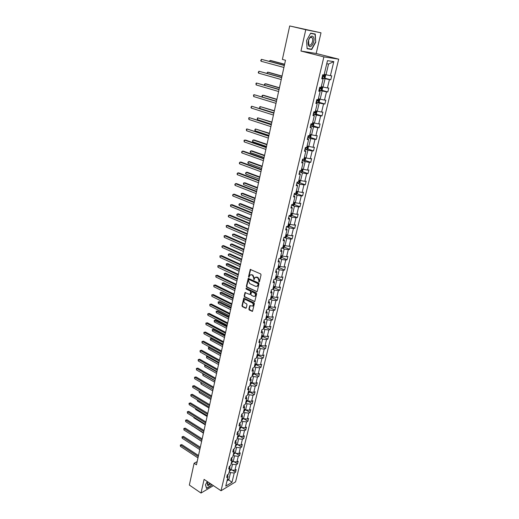 <?xml version="1.0" encoding="UTF-8"?>
<svg xmlns="http://www.w3.org/2000/svg" width="519" height="519" viewBox="0 0 519 519"><rect width="100%" height="100%" fill="white"/><g stroke="black" fill="none" stroke-linecap="round" stroke-linejoin="round"><path stroke-width="0.78" d="M258.975 281.96L259.461 281.694L261.051 274.823L260.648 273.922L250.268 269.445L248.536 276.608L248.815 277.23L250.119 275.012L251.696 274.83L252.513 275.206L253.791 278.074L253.869 279.585L255.179 277.367L257.606 277.568L258.897 280.448L258.975 281.96M248.873 309.149L249.269 310.038L252.5 311.329L254.388 303.621L253.992 302.726L243.807 298.068L241.971 305.736L242.36 306.619L245.604 308.228L246.278 307.864L246.999 304.718L246.603 303.829L244.987 303.038C243.781 302.071 243.593 301.001 244.423 299.826L245.747 299.69L252.117 302.798C253.337 303.758 253.532 304.828 252.708 306.009L249.775 305.685L248.873 309.149L252.532 311.296M204.097 479.381L201.002 493.05L189.344 485.051L194.106 463.259L196.454 464.816L285.495 60.243L282.381 59.419L289.699 25.95L305.769 29.726L300.949 51.05L323.888 56.876L221.036 490.753L204.097 479.381M256.522 291.762L257.216 291.386L258.968 283.828L258.566 282.933L248.251 278.398L246.363 286.228L246.759 287.117L257.061 291.684M256.665 293.773L254.751 301.565L244.546 296.92L244.157 296.031L245.052 292.541L249.47 294.377L250.158 294.001L250.638 291.886L250.242 290.99L246.149 289.038L246.006 288.188L256.263 292.878L256.665 293.773M201.002 493.05L213.432 485.648M300.949 51.05L316.181 53.476L321.002 32.82L305.769 29.726M321.002 32.82L289.699 25.95M227.659 474.606L228.016 476.695L226.686 477.486L227.322 474.801L228.658 474.016L230.027 468.3L228.691 469.079L229.333 466.373L230.67 465.595L232.051 459.834L230.708 460.593L231.364 457.862L232.707 457.103L234.095 451.283L232.752 452.03L233.414 449.266L234.757 448.526L236.158 442.649L234.815 443.382L235.483 440.592L236.826 439.865L238.24 433.936L236.898 434.65L237.566 431.834L238.915 431.127L240.342 425.145L239 425.84L239.674 422.998L241.024 422.304L242.464 416.264L241.121 416.939L241.802 414.071L243.152 413.396L244.611 407.298L243.262 407.953L243.956 405.06L245.299 404.405L246.772 398.242L245.422 398.884L246.123 395.958L247.472 395.322L248.958 389.101L247.608 389.724L248.316 386.772L249.665 386.155L251.164 379.869L249.814 380.472L250.528 377.488L251.877 376.898L253.395 370.553L252.039 371.137L252.759 368.12L254.115 367.543L255.646 361.14L254.291 361.698L255.017 358.655L256.373 358.104L257.917 351.629L256.561 352.174L257.294 349.099L258.65 348.567L260.214 342.027L258.858 342.553L259.597 339.445L260.953 338.933L262.53 332.335L261.174 332.828L261.92 329.695L263.282 329.202L264.872 322.539L263.516 323.013L264.268 319.847L265.631 319.373L267.24 312.639L265.877 313.1L266.643 309.895L268.005 309.447L269.627 302.648L268.271 303.077L269.037 299.846L270.399 299.424L272.04 292.547L270.684 292.956L271.463 289.693L272.825 289.291L274.48 282.349L273.117 282.732L273.909 279.43L275.271 279.053L276.945 272.04L275.583 272.397L276.38 269.069L277.743 268.712L279.436 261.628L278.074 261.959L278.878 258.592L280.241 258.267L281.953 251.105L280.591 251.41L281.402 248.011L282.764 247.706L284.496 240.472L283.127 240.751L283.951 237.313L285.314 237.04L287.065 229.722L285.697 229.982L286.527 226.505L287.889 226.258L289.66 218.862L288.292 219.096L289.135 215.58L290.497 215.359L292.281 207.885L290.919 208.093L291.762 204.538L293.131 204.343L294.935 196.792L293.572 196.967L294.429 193.379L295.791 193.211L297.614 185.581L296.252 185.724L297.115 182.098L298.483 181.961L300.326 174.248L298.957 174.365L299.833 170.693L301.202 170.589L303.064 162.791L301.701 162.875L302.583 159.164L303.952 159.093L305.834 151.204L304.471 151.256L305.36 147.506L306.729 147.467L308.636 139.494L307.267 139.514L308.169 135.725L309.538 135.712L311.465 127.655L310.103 127.642L311.011 123.807L312.38 123.827L314.326 115.679L312.963 115.633L313.885 111.76L315.254 111.812L317.226 103.573L315.857 103.495L316.791 99.57L318.16 99.661L320.152 91.331L318.783 91.214L319.73 87.25L321.092 87.374L323.11 78.946L321.748 78.797L322.701 74.788L324.064 74.95L327.476 60.678L333.808 61.612L330.402 75.69L331.719 75.845L330.765 79.777L329.442 79.634L327.431 87.951L328.754 88.074L327.807 91.96L326.49 91.85L324.498 100.076L325.822 100.167L324.888 104.014L323.564 103.936L321.592 112.072L322.915 112.123L321.994 115.932L320.671 115.886L318.724 123.931L320.048 123.95L319.133 127.713L317.81 127.706L315.883 135.66L317.206 135.654L316.305 139.377L314.981 139.397L313.074 147.266L314.397 147.227L313.508 150.906L312.179 150.958L310.297 158.743L311.621 158.671L310.738 162.317L309.415 162.395L307.546 170.102L308.876 169.998L308.001 173.606L306.671 173.716L304.828 181.339L306.152 181.202L305.289 184.77L303.965 184.913L302.136 192.452L303.466 192.29L302.609 195.819L301.279 195.987L299.476 203.448L300.799 203.26L299.956 206.757L298.633 206.951L296.842 214.334L298.166 214.12L297.329 217.571L296.005 217.798L294.234 225.103L295.564 224.863L294.734 228.282L293.404 228.529L291.659 235.756L292.982 235.49L292.158 238.876L290.835 239.149L289.102 246.304L290.426 246.012L289.615 249.36L288.292 249.665L286.579 256.743L287.902 256.425L287.098 259.74L285.774 260.064L284.075 267.077L285.398 266.734L284.607 270.016L283.283 270.367L281.603 277.302L282.926 276.938L282.135 280.182L280.811 280.558L279.151 287.429L280.474 287.039L279.696 290.251L278.372 290.646L276.724 297.445L278.048 297.037L277.276 300.216L275.952 300.637L274.324 307.365L275.647 306.93L274.882 310.083L273.558 310.524L271.95 317.187L273.266 316.733L272.514 319.853L271.19 320.314L269.595 326.912L270.918 326.432L270.165 329.526L268.848 330.006L267.266 336.539L268.583 336.04L267.843 339.102L266.519 339.608L264.956 346.076L266.273 345.557L265.54 348.58L264.223 349.112L262.672 355.515L263.989 354.977L263.263 357.974L261.946 358.519L260.408 364.863L261.725 364.299L261.005 367.27L259.688 367.841L258.17 374.121L259.487 373.537L258.773 376.483L257.456 377.066L255.951 383.288L257.262 382.691L256.555 385.604L255.244 386.207L253.752 392.37L255.069 391.754L254.368 394.635L253.051 395.264L251.579 401.362L252.889 400.726L252.195 403.587L250.885 404.23L249.418 410.269L250.729 409.614L250.041 412.449L248.731 413.111L247.284 419.093L248.595 418.424L247.913 421.227L246.603 421.908L245.169 427.838L246.48 427.15L245.805 429.927L244.494 430.621L243.074 436.498L244.378 435.791L243.709 438.542L242.405 439.256L240.998 445.075L242.302 444.355L241.64 447.08L240.336 447.806L238.941 453.574L240.245 452.834L239.59 455.539L238.286 456.279L236.904 461.994L238.202 461.242L237.553 463.915L236.255 464.674L234.88 470.337L236.184 469.565L235.542 472.219L234.238 472.991L231.98 482.339L225.765 486.121L228.016 476.695M323.888 56.876L338.706 59.166L235.581 481.853L221.036 490.753M231.189 463.441L232.531 464.297L231.176 469.967L229.833 469.105M231.176 469.967L234.88 470.337M232.531 464.297L236.255 464.674M229.645 466.192L230.027 468.3M233.193 455.04L234.549 455.896L233.174 461.612L231.831 460.755M233.174 461.612L236.904 461.994M234.549 455.896L238.286 456.279M231.649 457.693L232.051 459.834M235.224 446.561L236.586 447.41L235.198 453.184L233.842 452.328M235.198 453.184L238.941 453.574M236.586 447.41L240.336 447.806M233.673 449.123L234.095 451.283M237.267 438.004L238.636 438.847L237.241 444.673L235.879 443.829M237.241 444.673L240.998 445.075M238.636 438.847L242.405 439.256M235.717 440.469L236.158 442.649M239.33 429.369L240.712 430.206L239.304 436.083L237.929 435.246M239.304 436.083L243.074 436.498M240.712 430.206L244.494 430.621M237.76 431.737L238.24 433.936M241.419 420.649L242.808 421.48L241.38 427.416L239.999 426.586M241.38 427.416L245.169 427.838M242.808 421.48L246.603 421.908M239.791 422.94L240.342 425.145M243.521 411.846L244.923 412.67L243.482 418.664L242.088 417.84M243.482 418.664L247.284 419.093M244.923 412.67L248.731 413.111M241.835 414.052L242.464 416.264M245.649 402.965L247.057 403.776L245.604 409.828L244.202 409.011M245.604 409.828L249.418 410.269M247.057 403.776L250.885 404.23M243.943 405.105L244.611 407.298M247.79 393.992L249.211 394.797L247.745 400.908L246.33 400.097M247.745 400.908L251.579 401.362M249.211 394.797L253.051 395.264M246.09 396.088L246.772 398.242M249.957 384.936L251.384 385.734L249.905 391.903L248.484 391.099M249.905 391.903L253.752 392.37M251.384 385.734L255.244 386.207M248.264 386.986L248.958 389.101M252.143 375.788L253.577 376.586L252.085 382.814L250.658 382.016M252.085 382.814L255.951 383.288M253.577 376.586L257.456 377.066M250.456 377.793L251.164 379.869M254.349 366.557L255.796 367.342L254.284 373.635L252.85 372.843M254.284 373.635L258.17 374.121M255.796 367.342L259.688 367.841M252.669 368.509L253.395 370.553M256.581 357.234L258.034 358.013L256.509 364.364L255.063 363.579M256.509 364.364L260.408 364.863M258.034 358.013L261.946 358.519M254.9 359.135L255.646 361.14M258.832 347.821L260.298 348.586L258.754 355.002L257.301 354.23M258.754 355.002L262.672 355.515M260.298 348.586L264.223 349.112M257.158 349.67L257.917 351.629M261.102 338.31L262.582 339.069L261.025 345.55L259.558 344.785M261.025 345.55L264.956 346.076M262.582 339.069L266.519 339.608M259.442 340.107L260.214 342.027M263.399 328.709L264.885 329.461L263.315 336.001L261.836 335.248M263.315 336.001L267.266 336.539M264.885 329.461L268.848 330.006M261.745 330.447L262.53 332.335M265.715 319.016L267.214 319.756L265.631 326.36L264.139 325.614M265.631 326.36L269.595 326.912M267.214 319.756L271.19 320.314M264.067 320.697L264.872 322.539M268.057 309.22L269.569 309.953L267.966 316.622L266.468 315.883M267.966 316.622L271.95 317.187M269.569 309.953L273.558 310.524M266.416 310.849L267.24 312.639M270.425 299.327L271.943 300.047L270.321 306.787L268.816 306.061M270.321 306.787L274.324 307.365M271.943 300.047L275.952 300.637M268.79 300.897L269.627 302.648M272.76 289.31L274.343 290.05L272.709 296.855L271.184 296.135M272.709 296.855L276.724 297.445M274.343 290.05L278.372 290.646M271.184 290.841L272.04 292.547M274.992 279.131L276.763 279.942L275.115 286.819L273.584 286.112M275.115 286.819L279.151 287.429M276.763 279.942L280.811 280.558M273.61 280.688L274.48 282.349M277.23 268.848L279.216 269.737L277.548 276.679L276.004 275.978M277.548 276.679L281.603 277.302M279.216 269.737L283.283 270.367M276.056 270.425L276.945 272.04M279.469 258.449L281.687 259.422L280.007 266.442L278.45 265.747M280.007 266.442L284.075 267.077M281.687 259.422L285.774 260.064M278.528 260.064L279.436 261.628M281.707 247.939L284.191 249.003L282.485 256.094L280.922 255.413M282.485 256.094L286.579 256.743M284.191 249.003L288.292 249.665M281.026 249.587L281.953 251.105M283.945 237.319L286.715 238.474L284.996 245.643L283.419 244.968M284.996 245.643L289.102 246.304M286.715 238.474L290.835 239.149M283.549 239.006L284.496 240.472M286.482 226.699L289.265 227.841L287.532 235.081L285.943 234.419M287.532 235.081L291.659 235.756M289.265 227.841L293.404 228.529M286.099 228.315L287.065 229.722M289.038 215.975L291.847 217.091L290.089 224.403L288.493 223.76M290.089 224.403L294.234 225.103M291.847 217.091L296.005 217.798M288.674 217.506L289.66 218.862M291.626 205.128L294.455 206.225L292.677 213.62L291.068 212.985M292.677 213.62L296.842 214.334M294.455 206.225L298.633 206.951M291.276 206.581L292.281 207.885M294.234 194.177L297.089 195.248L295.292 202.721L293.67 202.099M295.292 202.721L299.476 203.448M297.089 195.248L301.279 195.987M293.91 195.546L294.935 196.792M296.874 183.103L299.748 184.154L297.938 191.706L296.297 191.096M297.938 191.706L302.136 192.452M299.748 184.154L303.965 184.913M296.57 184.388L297.614 185.581M299.547 171.912L302.441 172.944L300.605 180.573L298.957 179.976M300.605 180.573L304.828 181.339M302.441 172.944L306.671 173.716M299.255 173.112L300.326 174.248M302.24 160.598L305.159 161.61L303.304 169.324L301.643 168.733M303.304 169.324L307.546 170.102M305.159 161.61L309.415 162.395M301.974 161.714L303.064 162.791M304.971 149.161L307.91 150.147L306.035 157.951L304.361 157.374M306.035 157.951L310.297 158.743M307.91 150.147L312.179 150.958M304.724 150.192L305.834 151.204M307.722 137.606L310.686 138.567L308.792 146.449L307.105 145.891M308.792 146.449L313.074 147.266M310.686 138.567L314.981 139.397M307.501 138.541L308.636 139.494M310.511 125.922L313.495 126.857L311.582 134.83L309.882 134.278M311.582 134.83L315.883 135.66M313.495 126.857L317.81 127.706M310.31 126.766L311.465 127.655M313.327 114.109L316.337 115.023L314.404 123.081L312.685 122.542M314.404 123.081L318.724 123.931M316.337 115.023L320.671 115.886M313.145 114.855L314.326 115.679M316.175 102.165L319.204 103.054L317.252 111.202L315.526 110.677M317.252 111.202L321.592 112.072M319.204 103.054L323.564 103.936M316.019 102.814L317.226 103.573M319.055 90.085L322.111 90.948L320.132 99.187L318.394 98.681M320.132 99.187L324.498 100.076M322.111 90.948L326.49 91.85M318.919 90.643L320.152 91.331M321.968 77.876L325.05 78.713L323.045 87.043L321.293 86.55M323.045 87.043L327.431 87.951M325.05 78.713L329.442 79.634M321.858 78.33L323.11 78.946M333.808 61.612L328.572 64.019L325.997 74.762L324.226 74.288M325.997 74.762L330.402 75.69M316.181 53.476L338.706 59.166M197.162 461.612L194.106 463.259M227.024 480.854L228.821 479.777L230.533 472.627L229.197 471.758M227.491 478.901L231.98 482.339M328.572 64.019L326.743 63.759M230.533 472.627L234.238 472.991M324.394 78.051L330.765 79.777M321.533 90.196L327.807 91.96M318.705 102.204L324.888 104.014M315.902 114.083L321.994 115.932M313.126 125.832L319.133 127.713M310.375 137.451L316.305 139.377M307.657 148.947L313.508 150.906M304.964 160.326L310.738 162.317M302.298 171.581L308.001 173.606M299.658 182.714L305.289 184.77M297.05 193.73L302.609 195.819M294.461 204.635L299.956 206.757M291.899 215.424L297.329 217.571M289.362 226.102L294.734 228.282M286.851 236.67L292.158 238.876M284.367 247.128L289.615 249.36M281.908 257.482L287.098 259.74M279.469 267.726L284.607 270.016M277.042 277.866L282.135 280.182M274.635 287.902L279.696 290.251M272.254 297.835L277.276 300.216M269.899 307.67L274.882 310.083M267.564 317.407L272.514 319.853M265.248 327.054L270.165 329.526M262.958 336.597L267.843 339.102M260.694 346.056L265.54 348.58M258.449 355.418L263.263 357.974M256.224 364.688L261.005 367.27M254.018 373.875L258.773 376.483M251.838 382.97L256.555 385.604M249.678 391.981L254.368 394.635M247.537 400.902L252.195 403.587M245.416 409.744L250.041 412.449M243.625 418.677L247.913 421.227M241.698 427.448L245.805 429.927M239.778 436.135L243.709 438.542M237.871 444.744L241.64 447.08M235.976 453.262L239.59 455.539M234.088 461.709L237.553 463.915M232.22 470.071L235.542 472.219M311.698 49.48L315.734 42.201L315.254 34.053L310.673 33.145L306.56 40.534L307.112 48.715L311.698 49.48L309.045 48.78M207.23 481.483L205.459 484.791L206.562 488.47L210.993 485.842L211.713 484.493M259.39 281.849L259.312 280.331L258.027 277.457L257.606 277.568M255.951 277.036L258.027 277.457M250.891 274.687L252.928 275.102L254.206 277.963L254.284 279.475M250.671 269.361L248.958 276.497L249.224 277.114M248.646 278.307L246.785 286.118L247.18 287.001L256.937 291.639M258.034 284.178L257.755 283.549L249.133 279.514L248.445 280.708L249.717 283.562L255.595 286.332L257.216 286.144L258.449 284.062L258.17 283.432L257.755 283.549M249.042 279.488L258.17 283.432M256.873 286.365L257.632 286.027L258.235 284.989L257.82 285.106M258.449 284.062L258.235 284.989M245.442 292.45L244.572 295.908L244.968 296.797L254.784 301.539M250.002 294.292L250.573 293.877L251.06 291.762L250.664 290.874L246.149 289.038M246.35 288.149L246.57 288.921M253.577 296.349L254.933 296.2C255.776 295 255.588 293.916 254.355 292.956L252.085 291.873L251.397 292.242L250.911 294.364L251.313 295.259L253.577 296.349M254.699 296.355L255.348 296.07C256.191 294.876 256.003 293.799 254.771 292.833L254.355 292.956M251.936 291.821L254.771 292.833M250.158 305.587L249.289 309.019M252.487 306.158L253.123 305.879C253.947 304.698 253.752 303.628 252.532 302.668L252.117 302.798M245.052 299.554L246.162 299.567L252.532 302.668M244.19 297.977L242.386 305.607L242.775 306.489L246.142 308.137M307.092 48.488L309.026 48.812M315.468 42.149L311.556 49.195L307.112 48.455L306.573 40.527L310.557 33.372L315.001 34.248L315.734 42.201M325.192 74.548L325.647 75.21L325.082 77.565L324.096 78.259L321.975 77.844M284.62 64.239L271.1 60.606L270.049 60.47L269.841 61.443M322.331 76.351L324.077 76.708L324.44 75.839L322.552 75.404M323.59 75.631L323.149 76.462L322.344 76.287M284.587 64.375L270.049 60.47L269.387 61.32M284.373 65.362L261.453 59.328L284.341 65.504M261.057 61.248L260.733 60.509L261.453 59.328L261.057 61.248L283.912 67.457M322.312 86.835L322.721 87.413L322.163 89.742L321.177 90.449L319.062 90.053M282.018 76.053L268.602 72.303L267.551 72.186L267.291 73.393M319.412 88.574L321.151 88.924L321.514 88.061L319.639 87.633M320.697 87.867L320.229 88.665L319.432 88.49M281.979 76.222L267.551 72.186L266.837 73.27M319.464 98.993L319.827 99.479L319.276 101.782L318.29 102.503L316.188 102.12M279.443 87.743L266.13 83.877L265.079 83.786L264.774 85.22M316.532 100.66L318.264 101.004L318.627 100.148L316.752 99.732M317.823 99.966L317.349 100.731L316.558 100.563M279.397 87.945L265.079 83.786L264.521 84.149L264.469 85.129M281.713 77.441L258.962 71.246L281.674 77.623M258.566 73.14L258.248 72.394L258.962 71.246L258.566 73.14L281.246 79.55M279.079 89.391L256.496 83.027L279.034 89.605M256.107 84.902L255.951 83.397L256.496 83.027L256.107 84.902L278.612 91.513M313.437 37.07C312.399 35.584 311.147 35.811 309.668 37.751L308.61 39.976C307.936 42.292 307.962 44.173 308.682 45.627C310.79 49.662 315.721 40.774 313.437 37.07M312.269 37.971L312.114 37.725C311.322 36.881 310.427 37.134 309.421 38.484L308.623 40.171L308.824 44.66C310.557 47.177 313.937 40.612 312.269 37.971M310.596 33.281L315.001 34.248M207.879 481.917L207.276 483.461L207.872 485.784L210.779 483.864M207.464 482.865L207.918 484.603L209.981 483.332M211.551 484.383L210.863 485.667L206.575 488.21L205.518 484.681M316.661 111.021L316.966 111.416L316.415 113.693L315.435 114.427L313.34 114.057M276.899 99.304L263.684 95.334L262.633 95.262L262.277 96.917M313.684 112.61L315.403 112.947L315.773 112.104L314.242 111.773M314.981 111.929L314.501 112.668L313.71 112.5M276.848 99.538L262.633 95.262L262.082 95.606L262.153 96.878M276.478 101.211L254.063 94.685L276.426 101.458M253.674 96.547L253.519 95.035L254.063 94.685L253.674 96.547L276.011 103.346M313.891 122.919L313.593 125.475L312.613 126.214L310.524 125.864M274.382 110.748L260.214 106.616L259.824 108.426L273.922 112.837M310.862 124.437L312.581 124.761L312.944 123.924L312.386 123.801M312.166 123.762L311.679 124.476L310.894 124.307M274.324 111.014L260.214 106.616L259.669 106.94L259.824 108.426M273.909 112.908L251.65 106.22L273.844 113.181M251.261 108.062L250.956 107.29L251.65 106.22L251.261 108.062L273.435 115.049M311.16 134.693L310.797 137.126L309.824 137.879L307.741 137.541M271.891 122.069L257.813 117.852L257.437 119.642L271.424 124.177M308.078 136.127L309.785 136.445L310.148 135.621L309.59 135.498M309.785 136.445L308.111 135.991M271.826 122.367L257.813 117.852L257.281 118.163L257.437 119.642M271.359 124.476L249.263 117.638L271.294 124.787M248.88 119.454L248.731 117.949L249.263 117.638L248.88 119.454L270.886 126.63M308.468 146.345L308.033 148.655L307.06 149.42L304.984 149.096M269.426 133.279L255.445 128.978L255.069 130.749L268.959 135.388M305.315 147.694L307.014 148.006L307.384 147.195L306.826 147.072M307.014 148.006L305.354 147.545M269.355 133.604L255.445 128.978L254.764 129.971L255.069 130.749M268.842 135.92L246.901 128.933L268.764 136.263M246.525 130.73L246.376 129.225L246.901 128.933L246.525 130.73L268.362 138.086M305.821 157.88L305.295 160.06L304.322 160.832L302.259 160.527M266.98 144.366L254.148 139.968L253.097 139.981L252.727 141.739L266.513 146.488M302.674 159.158L304.283 159.443L304.647 158.639L304.089 158.522M304.283 159.443L303.323 159.125M266.902 144.717L253.097 139.981L252.429 140.954L252.727 141.739M266.351 147.247L245.643 140.098L244.559 140.111L266.266 147.617M244.19 141.888L244.04 140.39L244.559 140.111L244.19 141.888L265.871 149.427M303.096 169.246L302.59 171.341L301.643 172.107L299.56 171.834M264.567 155.343L251.825 150.841L250.774 150.88L250.405 152.612L264.1 157.478M300.663 170.628L301.571 170.751L301.941 169.96L301.377 169.849M264.482 155.719L250.774 150.88L250.113 151.827L250.405 152.612M263.886 158.451L243.327 151.133L242.25 151.172L263.795 158.846M241.88 152.936L241.588 152.138L242.25 151.172L241.88 152.936L263.399 160.637M300.397 180.495L299.917 182.506L298.944 183.298L296.894 183.019M262.179 166.203L249.529 161.61L248.478 161.662L248.114 163.381L261.706 168.344M298.496 181.91L299.262 181.163L298.697 181.053M262.089 166.612L248.478 161.662L247.823 162.59L248.114 163.381M261.44 169.538L241.037 162.064L239.96 162.123L261.349 169.966M239.59 163.868L239.304 163.057L239.96 162.123L239.59 163.868L260.96 171.737M297.724 191.628L297.264 193.548L296.297 194.353L294.254 194.087M259.811 176.953L247.252 172.263L246.201 172.34L245.844 174.04L259.338 179.107M295.843 192.99L296.615 192.244L296.051 192.14M259.714 177.394L246.201 172.34L245.552 173.242L245.844 174.04M259.026 180.515L238.766 172.879L237.689 172.957L258.929 180.969M237.332 174.682L237.047 173.871L237.689 172.957L237.332 174.682L258.54 182.72M295.084 202.644L294.643 204.48L293.676 205.29L291.646 205.037M257.469 187.599L244.994 182.818L243.949 182.909L243.593 184.595L256.989 189.759M293.222 203.948L293.988 203.214L293.423 203.111M257.366 188.06L243.949 182.909L243.45 183.116L243.593 184.595M256.639 191.368L236.521 183.583L235.444 183.681L256.529 191.855M235.088 185.393L234.809 184.569L235.444 183.681L235.088 185.393L256.152 193.587M292.469 213.536L292.048 215.294L291.088 216.112L289.064 215.872M255.147 198.135L242.762 193.256L241.718 193.373L241.367 195.04L254.673 200.308M290.634 214.795L291.399 214.062L290.828 213.964M255.043 198.621L241.718 193.373L241.225 193.561L241.367 195.04M254.271 202.118L234.303 194.184L233.226 194.301L254.161 202.624M232.875 195.987L232.596 195.163L233.226 194.301L232.875 195.987L253.785 204.343M289.887 224.325L289.485 225.999L288.525 226.829L286.507 226.595M252.857 208.567L240.557 203.597L239.512 203.733L239.162 205.381L252.377 210.746M288.064 225.531L288.83 224.805L288.259 224.708M252.74 209.079L239.512 203.733L238.883 204.564L239.162 205.381M251.929 212.751L232.103 204.674L231.026 204.81L251.812 213.29M230.676 206.484L230.546 204.986L231.026 204.81L230.676 206.484L251.443 214.989M287.325 234.997L286.942 236.593L285.982 237.43L284.198 237.261M250.58 218.888L238.37 213.841L237.326 213.99L236.975 215.625L250.1 221.075M285.528 236.151L286.287 235.431L285.722 235.341M250.463 219.427L237.326 213.99L236.703 214.801L236.975 215.625M249.613 223.28L229.923 215.054L228.853 215.21L249.49 223.845M228.509 216.871L228.237 216.034L228.853 215.21L228.509 216.871L249.12 225.525M284.795 245.552L284.431 247.07L283.471 247.92L282.102 247.855M248.329 229.113L236.203 223.974L235.159 224.143L234.815 225.765L247.848 231.305M283.011 246.668L283.776 245.948L283.205 245.863M248.205 229.677L235.159 224.143L234.685 224.286L234.815 225.765M247.323 233.706L227.77 225.337L226.699 225.512L247.193 234.29M226.355 227.153L226.226 225.655L226.699 225.512L226.355 227.153L246.823 235.957M282.284 256.01L281.94 257.45L280.987 258.3L280.039 258.313M246.103 239.233L234.056 234.017L233.018 234.199L232.674 235.801L245.617 241.439M280.526 257.074L281.285 256.354L280.714 256.276M245.974 239.823L233.018 234.199L232.551 234.329L232.674 235.801M245.052 244.021L225.635 235.516L224.565 235.71L244.916 244.631M224.227 237.332L224.098 235.84L224.565 235.71L224.227 237.332L244.553 246.278M279.806 266.351L279.475 267.72L277.762 268.621M243.898 249.256L231.935 243.956L230.897 244.157L230.559 245.747L243.411 251.468M278.061 267.369L278.82 266.662L278.249 266.584M243.761 249.866L230.897 244.157L230.293 244.91L230.559 245.747M242.801 254.232L223.52 245.597L222.456 245.805L242.665 254.868M222.119 247.414L221.86 246.564L222.456 245.805L222.119 247.414L242.302 256.496M277.347 276.595L277.042 277.886L275.329 278.8M241.711 259.182L229.833 253.804L228.795 254.018L228.457 255.595L241.225 261.401M275.628 277.568L276.38 276.861L275.81 276.783M241.575 259.811L228.795 254.018L228.198 254.751L228.457 255.595M240.576 264.34L221.431 255.575L220.361 255.802L240.433 265.001M220.03 257.392L219.907 255.899L220.361 255.802L220.03 257.392L240.076 266.617M274.921 286.728L274.629 287.948L272.923 288.882M239.551 269.011L227.75 263.548L226.712 263.788L226.381 265.345L239.064 271.236M273.215 287.656L273.967 286.955L273.396 286.884M239.408 269.666L226.258 263.873L227.75 263.548M226.381 265.345L226.258 263.873M238.377 274.35L219.362 265.456L218.291 265.702L238.227 275.038M217.961 267.279L217.844 265.786L218.291 265.702L217.961 267.279L237.871 276.633M217.844 265.786L219.362 265.456M272.514 296.764L272.235 297.912L270.535 298.86M237.41 278.742L225.687 273.208L224.649 273.461L224.325 274.999L236.917 280.974M270.827 297.647L271.58 296.946L271.009 296.881M237.261 279.417L224.202 273.532L225.687 273.208M224.325 274.999L224.202 273.532M236.197 284.263L217.305 275.245L216.241 275.505L236.041 284.97M215.917 277.062L215.8 275.576L216.241 275.505L215.917 277.062L235.691 286.553M215.8 275.576L217.305 275.245M270.133 306.697L269.874 307.78L268.174 308.734M235.289 288.376L223.644 282.771L222.612 283.037L222.281 284.568L234.796 290.621M268.459 307.54L269.212 306.839L268.641 306.781M235.133 289.077L222.164 283.102L223.644 282.771M222.281 284.568L222.164 283.102M234.037 294.072L215.275 284.937L214.211 285.21L233.874 294.805M213.886 286.754L213.77 285.268L214.211 285.21L213.886 286.754L233.531 296.368M213.77 285.268L215.275 284.937M267.772 316.532L267.532 317.544L265.838 318.517M233.187 297.925L221.619 292.242L220.588 292.528L220.264 294.039L232.694 300.17M266.117 317.33L266.87 316.635L266.299 316.584M233.031 298.646L220.147 292.573L221.619 292.242M220.264 294.039L220.147 292.573M231.896 303.79L213.264 294.533L212.2 294.824L231.734 304.543M211.882 296.355L211.765 294.87L212.2 294.824L211.882 296.355L231.39 306.093M211.765 294.87L213.264 294.533M265.436 326.263L265.209 327.21L263.522 328.203M231.104 307.378L219.615 301.63L218.583 301.928L218.265 303.427L230.611 309.629M263.801 327.028L264.547 326.334L263.976 326.282M230.942 308.117L218.149 301.961L219.615 301.63M218.265 303.427L218.149 301.961M229.781 313.411L211.272 304.037L210.208 304.342L229.606 314.183M209.897 305.86L209.78 304.374L210.208 304.342L209.897 305.86L229.268 315.721M209.78 304.374L211.272 304.037M263.127 335.903L262.912 336.786L261.226 337.791M229.048 316.746L217.63 310.926L216.598 311.238L216.287 312.717L228.548 319.003M261.505 336.623L262.251 335.942L261.68 335.89M228.879 317.505L216.17 311.257L217.63 310.926M216.287 312.717L216.17 311.257M227.679 322.941L209.3 313.457L208.236 313.774L227.51 323.733M207.924 315.28L207.684 314.397L208.236 313.774L207.924 315.28L227.173 325.257M207.814 313.794L209.3 313.457M260.836 345.453L259.701 347.185L258.955 347.282M227.004 326.023L215.664 320.132L214.632 320.457L214.321 321.929L226.505 328.28M259.234 346.134L259.98 345.446L259.409 345.401M226.829 326.801L214.211 320.47L215.664 320.132M214.321 321.929L214.211 320.47M225.603 332.374L207.341 322.779L206.283 323.116L225.428 333.192M205.972 324.602L205.861 323.123L206.283 323.116L205.972 324.602L225.097 334.697M205.861 323.123L207.341 322.779M258.572 354.905L257.456 356.579L256.71 356.683M224.98 335.209L213.711 329.254L212.686 329.597L212.375 331.051L224.48 337.473M256.983 355.547L257.729 354.866L257.158 354.821M224.805 336.007L212.265 329.591L213.711 329.254M212.375 331.051L212.265 329.591M223.546 341.723L205.407 332.017L204.35 332.368L223.365 342.553M204.045 333.84L203.811 332.951L204.35 332.368L204.045 333.84L223.034 344.045M203.935 332.361L205.407 332.017M256.328 364.26L255.251 365.863L254.485 365.992M222.975 344.311L211.784 338.291L210.759 338.648L210.448 340.088L222.476 346.582M254.751 364.863L255.497 364.189L254.926 364.15M222.8 345.129L210.338 338.635L211.784 338.291M210.448 340.088L210.338 338.635M221.509 350.98L203.487 341.165L202.436 341.534L221.321 351.83M202.131 342.994L201.897 342.099L202.436 341.534L202.131 342.994L220.997 353.309M202.021 341.515L203.487 341.165M254.102 373.531L253.045 375.075L252.279 375.218M220.997 353.329L209.871 347.243L208.846 347.613L208.541 349.047L220.491 355.606M252.545 374.095L253.285 373.421L252.714 373.388M220.809 354.166L208.43 347.587L209.871 347.243M208.541 349.047L208.43 347.587M219.492 360.147L201.586 350.234L200.535 350.61L219.303 361.016M200.23 352.057L200.003 351.155L200.535 350.61L200.23 352.057L218.979 362.483M200.126 350.578L201.586 350.234M251.903 382.711L250.859 384.203L250.1 384.345M250.359 383.243L251.099 382.568L250.528 382.542M218.836 363.118L206.951 356.501L206.653 357.915L218.525 364.546M207.71 356.216L206.543 356.462L207.645 356.177M206.653 357.915L206.543 356.462M217.493 369.23L199.705 359.213L198.654 359.602L217.299 370.118M198.355 361.036L198.128 360.134L198.654 359.602L198.355 361.036L216.981 371.572M198.252 359.563L199.705 359.213M249.723 391.8L248.672 393.259L247.933 393.396M248.199 392.299L248.932 391.624L248.361 391.605M216.89 371.987L205.076 365.305L204.778 366.706L216.579 373.401M205.563 365.116L204.674 365.253L205.42 365.032M204.778 366.706L204.674 365.253M215.515 378.221L197.836 368.107L196.792 368.516L215.314 379.13M196.493 369.937L196.39 368.458L196.792 368.516L196.493 369.937L214.996 380.57M196.39 368.458L197.836 368.107M247.563 400.804L246.551 402.193L245.792 402.355M246.051 401.265L246.785 400.597L246.214 400.577M214.95 380.771L203.214 374.024L202.923 375.419L214.645 382.172M203.448 373.933L202.819 373.965L203.227 373.803M202.923 375.419L202.819 373.965M213.556 387.135L195.987 376.924L194.943 377.345L213.348 388.063M194.651 378.747L194.547 377.274L194.943 377.345L194.651 378.747L213.037 389.484M194.547 377.274L195.987 376.924M245.422 409.725L244.43 411.061L243.671 411.223M243.93 410.146L244.663 409.485L244.092 409.472M201.08 384.047L200.859 383.152L201.359 382.665L201.08 384.047L212.732 390.865M211.609 395.965L194.158 385.656L193.113 386.091L211.402 396.905M192.821 387.485L192.607 386.571L192.724 386.013L193.113 386.091L192.821 387.485L211.09 398.32M192.724 386.013L194.158 385.656M243.307 418.561L242.302 419.865L241.569 420.014M241.822 418.95L242.555 418.288L241.984 418.275M199.504 391.443L199.257 392.604L210.837 399.481M199.257 392.604L199.14 391.229M209.689 404.71L192.348 394.31L191.303 394.758L209.475 405.67M191.011 396.14L190.797 395.219L190.914 394.667L191.303 394.758L191.011 396.14L209.17 407.065M190.914 394.667L192.348 394.31M241.205 427.312L240.219 428.571L239.486 428.726M239.739 427.669L240.472 427.007L239.901 427.001M197.655 400.136L197.454 401.077L208.956 408.018M197.454 401.077L197.291 399.915M207.782 413.371L190.544 402.887L189.506 403.341L207.561 414.35M189.221 404.71L189.007 403.788L189.124 403.244L189.506 403.341L189.221 404.71L207.256 415.732M189.124 403.244L190.544 402.887M239.129 435.979L238.176 437.167L237.423 437.348M237.676 436.304L238.403 435.649L237.832 435.642M195.819 408.745L195.663 409.478L207.094 416.478M195.663 409.478L195.462 408.524M205.887 421.96L188.767 411.379L187.729 411.852L205.673 422.953M187.443 413.208L187.346 411.742L187.729 411.852L187.443 413.208L205.368 424.321M187.346 411.742L188.767 411.379M237.066 444.569L235.379 445.899M235.632 444.861L236.353 444.206L235.788 444.206M194.002 417.276L193.885 417.801L205.252 424.86M193.885 417.801L193.723 417.101M204.019 430.465L187.002 419.8L185.964 420.286L203.792 431.477M185.679 421.629L185.588 420.163L185.964 420.286L185.679 421.629L203.493 432.833M185.588 420.163L187.002 419.8M235.029 453.074L233.355 454.365M233.602 453.334L234.329 452.685L233.758 452.685M192.199 425.729L203.422 433.164M192.127 426.054L192.03 425.619M202.163 438.892L185.251 428.149L184.213 428.642L201.936 439.917M183.934 429.972L183.843 428.512L184.213 428.642L183.934 429.972L201.638 441.267M183.843 428.512L185.251 428.149M233.005 461.508L231.351 462.753M231.597 461.735L232.317 461.086L231.746 461.093M190.415 434.105L201.612 441.397M189.941 440.547L200.328 447.235L183.518 436.414L182.48 436.92L200.094 448.286M182.208 438.244L182.007 437.309L182.117 436.784L182.48 436.92L182.208 438.244L199.802 449.623M182.117 436.784L183.518 436.414M231 469.857L229.366 471.064M230.235 469.358L229.761 469.423M229.606 470.058L230.339 469.429M198.505 455.52L181.799 444.614L180.768 445.127L198.271 456.577M180.495 446.437L180.294 445.503L180.404 444.978L180.768 445.127L180.495 446.437L197.979 457.901M180.404 444.978L181.799 444.614M259.312 280.331L258.897 280.448M257.197 277.075L256.782 277.185M254.005 278.846L253.59 278.956M254.206 277.963L253.791 278.074M252.928 275.102L252.513 275.206M252.117 274.726L251.696 274.83M248.958 276.497L248.536 276.608M250.489 269.685L250.074 269.789M259.104 281.22L258.689 281.33M247.18 287.001L246.759 287.117M246.785 286.118L246.363 286.228M248.478 278.619L248.056 278.729M249.555 279.404L249.133 279.514M254.66 301.494L254.245 301.623M244.968 296.797L244.546 296.92M244.572 295.908L244.157 296.031M245.292 292.742L244.871 292.859M250.573 293.877L250.158 294.001M251.06 291.762L250.638 291.886M250.664 290.874L250.242 290.99M252.5 291.749L252.085 291.873M250.015 305.866L249.6 305.996M246.162 299.567L245.747 299.69M246.019 308.091L245.604 308.228M242.775 306.489L242.36 306.619M242.386 305.607L241.971 305.736M244.047 298.256L243.625 298.38M252.403 311.251L251.987 311.381M249.684 309.908L249.269 310.038M324.122 78.246L325.017 74.496M323.039 75.515L323.201 74.846M322.461 77.954L322.818 76.462M323.149 76.462L324.077 76.708M321.203 90.429L322.078 86.77M320.126 87.743L320.229 87.296M319.548 90.157L319.899 88.678M320.229 88.665L321.151 88.924M318.316 102.483L319.172 98.908M316.668 102.23L317.012 100.764M317.349 100.731L318.264 101.004M315.461 114.407L316.298 110.91M313.82 114.167L314.164 112.72M314.501 112.668L315.403 112.947M312.639 126.201L313.457 122.782M310.998 125.974L311.342 124.541M311.679 124.476L312.581 124.761M309.843 137.859L310.641 134.525M308.215 137.652L308.552 136.238M307.079 149.401L307.864 146.144M305.457 149.2L305.788 147.805M304.348 160.812L305.114 157.633M302.726 160.631L303.057 159.242M301.643 172.107L302.389 168.999M300.027 171.938L300.332 170.654M301.124 170.595L301.571 170.751M298.97 183.278L299.697 180.242M297.361 183.123L297.614 182.046M298.516 181.806L298.899 181.948M296.323 194.333L297.03 191.368M294.721 194.19L294.928 193.321M295.869 192.88L296.245 193.023M293.702 205.271L294.396 202.378M292.106 205.141L292.262 204.467M293.254 203.837L293.624 203.98M291.114 216.092L291.788 213.27M289.518 215.975L289.634 215.502M290.659 214.678L291.029 214.821M288.545 226.803L289.206 224.046M288.097 225.402L288.46 225.551M286.008 237.404L286.65 234.718M285.56 236.022L285.924 236.171M283.497 247.894L284.127 245.273M283.043 246.525L283.406 246.681M281.013 258.28L281.622 255.718M280.558 256.924L280.915 257.08M278.547 268.557L279.144 266.059M278.1 267.22L278.456 267.382M276.114 278.735L276.698 276.296M275.66 277.412L276.017 277.568M273.701 288.804L274.272 286.43M273.254 287.494L273.604 287.662M271.314 298.775L271.872 296.459M270.866 297.484L271.21 297.647M268.952 308.643L269.491 306.385M268.498 307.365L268.848 307.533M266.61 318.419L267.136 316.214M266.163 317.154L266.507 317.323M264.294 328.092L264.807 325.951M263.847 326.847L264.184 327.015M261.998 337.674L262.497 335.585M261.55 336.442L261.887 336.61M259.727 347.159L260.214 345.129M259.279 345.939L259.617 346.115M257.476 356.559L257.949 354.574M257.028 355.346L257.366 355.528M255.251 365.863L255.711 363.929M254.803 364.669L255.134 364.844M253.045 375.075L253.493 373.193M252.597 373.894L252.928 374.076M250.859 384.203L251.293 382.373M250.411 383.028L250.735 383.217M248.692 393.24L249.12 391.462M248.251 392.085L248.575 392.267M246.551 402.193L246.966 400.46M246.103 401.044L246.428 401.232M244.43 411.061L244.832 409.374M242.321 419.845L242.717 418.21M240.239 428.545L240.621 426.955M238.176 437.167L238.545 435.623M236.132 445.704L236.489 444.206M234.101 454.164L234.452 452.711M232.097 462.552L232.434 461.138M230.105 470.856L230.436 469.487M250.645 269.355L250.268 269.445M248.614 278.301L248.251 278.398M257.632 286.027L257.216 286.144M245.396 292.444L245.052 292.541M250.392 294.202L249.97 294.318M255.348 296.07L254.933 296.2M250.106 305.581L249.775 305.685M253.123 305.879L252.708 306.009M244.144 297.964L243.807 298.068M323.927 75.696L324.44 75.839M321.099 87.945L321.514 88.061M318.27 100.044L318.627 100.148M309.421 38.484L309.668 37.751M310.609 37.362L312.114 37.725M207.457 482.884L207.276 483.461"/></g></svg>

